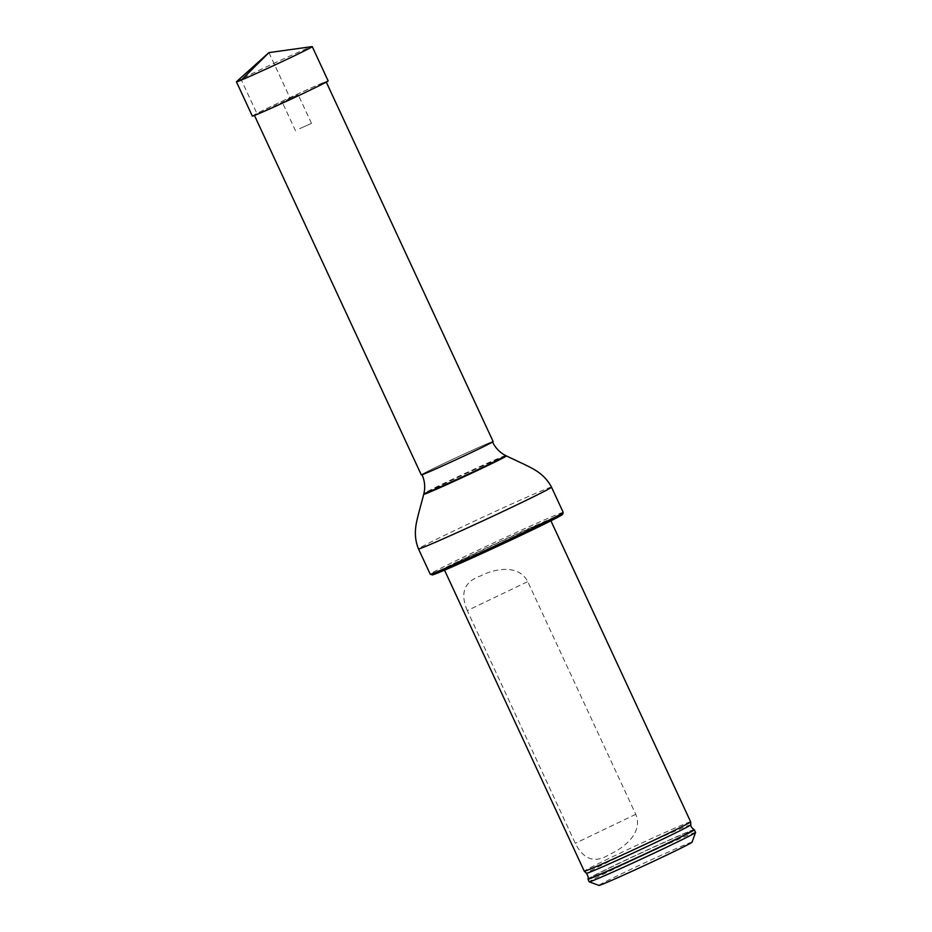 <?xml version="1.0" encoding="UTF-8"?>
<svg xmlns="http://www.w3.org/2000/svg" width="932" height="932" viewBox="0 0 932 932"><rect width="100%" height="100%" fill="white"/><g stroke="black" fill="none" stroke-linecap="round" stroke-linejoin="round"><path stroke-width="0.7" stroke-dasharray="4.66 3.5" d="M421.299 474.866A39.598 0.897 155.1 0 1 447.849 461.585A39.598 0.897 155.1 0 1 488.438 443.224A39.598 0.897 155.1 0 1 493.121 441.523M321.47 83.507A39.598 0.897 155.1 0 1 326.153 81.818A39.598 0.897 155.1 0 1 290.621 99.305A39.598 0.897 155.1 0 1 254.331 115.16A39.598 0.897 155.1 0 1 280.882 101.868A39.598 0.897 155.1 0 1 321.47 83.507M487.855 443.492A38.864 0.885 -24.9 0 0 448.024 461.515A38.864 0.885 -24.9 0 0 421.963 474.551A38.864 0.885 -24.9 0 0 457.577 458.998A38.864 0.885 -24.9 0 0 492.457 441.838A38.864 0.885 -24.9 0 0 487.855 443.492M543.577 522.456A58.634 1.328 -24.9 0 0 483.475 549.647A58.634 1.328 -24.9 0 0 444.145 569.324A58.634 1.328 -24.9 0 0 497.898 545.837A58.634 1.328 -24.9 0 0 550.521 519.94A58.634 1.328 -24.9 0 0 543.577 522.456M432.192 574.916A71.857 1.631 155.1 0 1 479.642 551.115A71.857 1.631 155.1 0 1 554.004 517.458A71.857 1.631 155.1 0 1 562.509 514.417M563.219 512.425A73.325 1.666 -24.9 0 0 554.54 515.571A73.325 1.666 -24.9 0 0 479.386 549.565A73.325 1.666 -24.9 0 0 430.211 574.17M695.575 832.439A58.634 1.328 -24.9 0 0 688.643 834.956A58.634 1.328 -24.9 0 0 628.529 862.147A58.634 1.328 -24.9 0 0 589.199 881.823M587.964 879.132A58.634 1.328 155.1 0 1 627.772 859.257A58.634 1.328 155.1 0 1 687.408 832.299A58.634 1.328 155.1 0 1 694.328 829.76M692.01 842.213A51.307 1.165 -24.9 0 0 685.94 844.38A51.307 1.165 -24.9 0 0 632.84 868.403A51.307 1.165 -24.9 0 0 598.961 885.4M690.635 821.803A58.634 1.328 -24.9 0 0 683.704 824.319A58.634 1.328 -24.9 0 0 623.59 851.51A58.634 1.328 -24.9 0 0 584.271 871.187M467.282 610.6C459.872 593.113 464.287 581.556 480.539 575.941C493.377 569.137 518.472 563.452 527.733 581.615L635.752 814.323C643.628 833.033 623.065 848.469 609.726 854.294C595.233 863.626 583.758 859.968 575.3 843.32L467.282 610.6L527.733 581.615M236.495 81.701A41.789 0.944 155.1 0 1 255.601 71.985A41.789 0.944 155.1 0 1 312.103 46.6M252.327 116.081A41.789 0.944 155.1 0 1 271.515 106.271A41.789 0.944 155.1 0 1 328.146 80.886M286.299 100.12L298.217 94.784L286.299 100.12M299.568 128.721L311.498 123.374L299.568 128.721M268.94 52.611L290.236 98.489L257.279 114.298L241.365 80.024M551.499 487.168A73.325 1.666 -24.9 0 0 542.82 490.302A73.325 1.666 -24.9 0 0 467.654 524.308A73.325 1.666 -24.9 0 0 418.48 548.901M505.715 455.597A45.097 1.025 -24.9 0 0 500.391 457.542A45.097 1.025 -24.9 0 0 454.513 478.291A45.097 1.025 -24.9 0 0 423.909 493.564M506.367 455.923A45.552 1.037 -24.9 0 0 500.997 457.892A45.552 1.037 -24.9 0 0 454.653 478.85A45.552 1.037 -24.9 0 0 423.745 494.275M690.845 824.82A57.563 1.305 -24.9 0 0 684.03 827.267A57.563 1.305 -24.9 0 0 624.813 854.062A57.563 1.305 -24.9 0 0 586.438 873.284M694.095 829.655A58.483 1.328 -24.9 0 0 640.517 853.095A58.483 1.328 -24.9 0 0 588.034 878.888M635.752 814.323L575.3 843.32M550.917 520.802L550.521 519.94M444.541 570.174L444.145 569.324M311.498 123.374L298.217 94.784M295.526 130.783L282.256 102.194"/><path stroke-width="1.4" d="M326.282 82.098L493.121 441.523A39.598 0.897 155.1 0 1 457.589 459.01A39.598 0.897 155.1 0 1 421.299 474.866L254.459 115.428M563.219 512.472L562.509 514.417A71.857 1.631 155.1 0 1 498.014 546.105A71.857 1.631 155.1 0 1 432.192 574.916L430.246 574.194A73.325 1.666 -24.9 0 0 430.246 574.194A73.325 1.666 -24.9 0 0 497.42 544.812A73.325 1.666 -24.9 0 0 563.219 512.472A73.325 1.666 -24.9 0 0 563.219 512.425L551.499 487.168C544.078 473.025 531.834 468.283 525.252 464.823L506.367 455.923A45.552 1.037 -24.9 0 1 465.499 476.054A45.552 1.037 -24.9 0 1 423.745 494.275L423.909 493.564A45.097 1.025 -24.9 0 0 465.254 475.518A45.097 1.025 -24.9 0 0 505.715 455.597L506.367 455.923M587.976 879.156L589.199 881.823A58.634 1.328 -24.9 0 0 589.234 881.835A58.634 1.328 -24.9 0 0 642.952 858.337A58.634 1.328 -24.9 0 0 695.575 832.474A58.634 1.328 -24.9 0 0 695.575 832.439L694.34 829.783A58.634 1.328 155.1 0 1 694.34 829.783A58.634 1.328 155.1 0 1 655.021 849.46A58.634 1.328 155.1 0 1 594.907 876.651A58.634 1.328 155.1 0 1 587.976 879.156A58.634 1.328 155.1 0 1 587.964 879.132L588.034 878.888A58.483 1.328 -24.9 0 0 594.954 876.406A58.483 1.328 -24.9 0 0 655.371 849.075A58.483 1.328 -24.9 0 0 694.095 829.655L694.328 829.76M589.234 881.835L598.961 885.4A51.307 1.165 -24.9 0 0 645.969 864.838A51.307 1.165 -24.9 0 0 692.01 842.213L695.575 832.474M694.095 829.655C691.684 827.814 690.6 826.206 690.845 824.82A57.563 1.305 -24.9 0 1 652.016 844.229A57.563 1.305 -24.9 0 1 593.241 870.814A57.563 1.305 -24.9 0 1 586.438 873.284L584.271 871.187A58.634 1.328 -24.9 0 0 638.012 847.701A58.634 1.328 -24.9 0 0 690.647 821.814A58.634 1.328 -24.9 0 0 690.635 821.803L550.917 520.802M312.103 46.6A41.789 0.944 155.1 0 1 312.243 46.612A41.789 0.944 155.1 0 1 293.056 56.433A41.789 0.944 155.1 0 1 236.425 81.806A41.789 0.944 155.1 0 1 236.495 81.701L268.94 52.611L312.103 46.6M312.243 46.612L328.146 80.886A41.789 0.944 155.1 0 1 290.644 99.351A41.789 0.944 155.1 0 1 252.327 116.081L236.425 81.806M241.365 80.024L268.94 52.611M430.211 574.17L418.48 548.901A73.325 1.666 -24.9 0 0 485.688 519.543A73.325 1.666 -24.9 0 0 551.499 487.168M421.963 474.551C424.375 479.829 425.178 485.339 424.386 491.082L423.909 493.564M492.457 441.838C494.939 447.08 498.62 451.251 503.513 454.35L505.715 455.597M418.48 548.901C412.468 534.106 416.744 521.699 418.352 514.441L423.745 494.275M690.845 824.82L690.647 821.814M586.438 873.284C588.034 875.917 588.57 877.781 588.034 878.888M584.271 871.187L444.541 570.174"/></g></svg>
